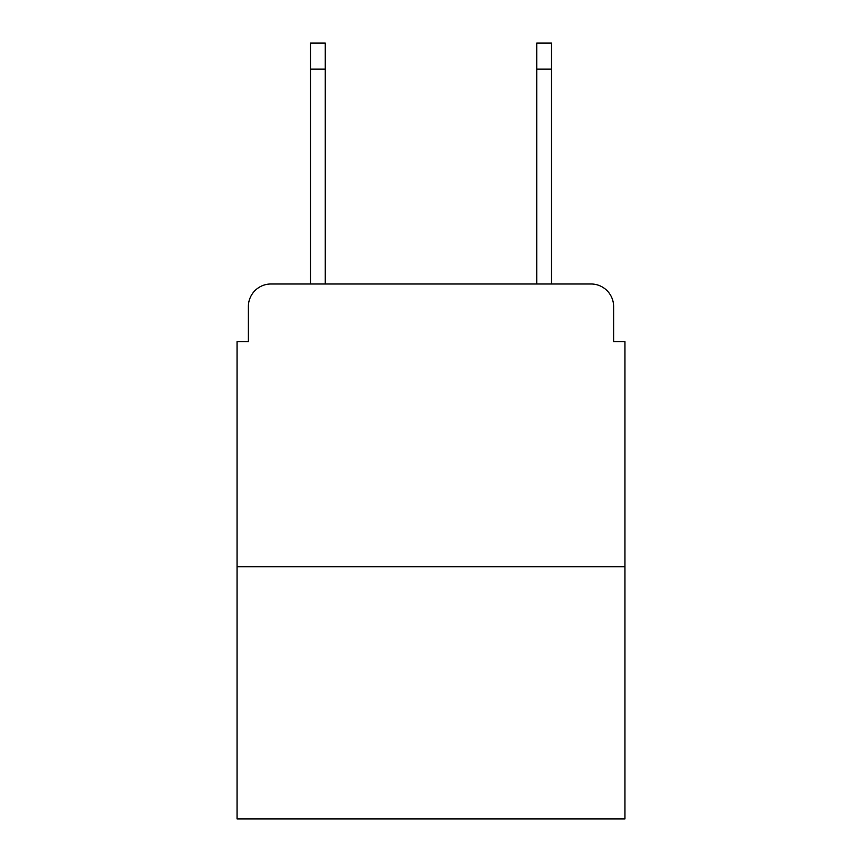 <?xml version="1.0" encoding="UTF-8"?>
<svg xmlns="http://www.w3.org/2000/svg" width="862" height="862" viewBox="0 0 862 862"><rect width="100%" height="100%" fill="white"/><g stroke="black" fill="none" stroke-linecap="round" stroke-linejoin="round"><path stroke-width="1.29" d="M248.364 306.603L248.364 341.654L248.364 306.603A22.617 22.617 0 0 1 270.98 283.986L310.557 283.986L310.557 43.1L325.265 43.1L325.265 283.986L342.785 283.986M624.95 566.711L237.05 566.711L237.05 818.9L624.95 818.9L624.95 341.654L613.636 341.654L613.636 306.603A22.617 22.617 0 0 0 591.02 283.986L270.98 283.986M237.05 566.711L237.05 341.654L248.364 341.654M519.215 283.986L536.735 283.986L536.735 43.1L551.443 43.1L551.443 283.986L591.02 283.986M613.636 341.654L613.636 306.603M310.557 69.111L325.265 69.111M551.443 69.111L536.735 69.111"/></g></svg>

